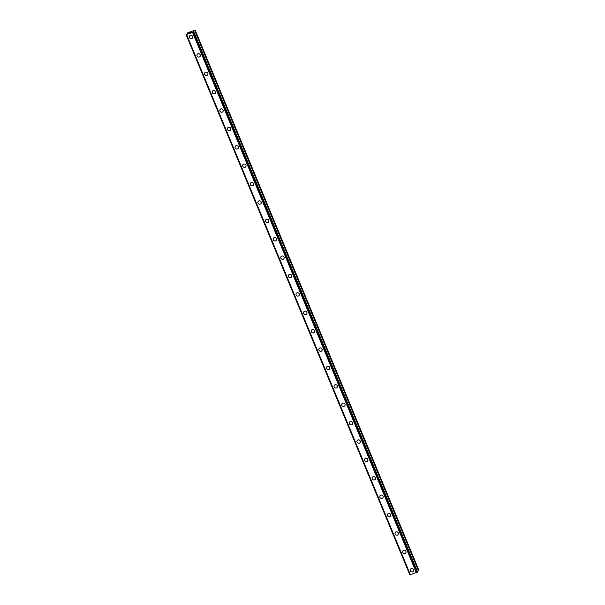 <?xml version="1.0" encoding="UTF-8"?>
<svg xmlns="http://www.w3.org/2000/svg" width="605" height="605" viewBox="0 0 605 605"><rect width="100%" height="100%" fill="white"/><g stroke="black" fill="none" stroke-linecap="round" stroke-linejoin="round"><path stroke-width="0.91" d="M413.26 571.445A1.77 1.633 41.5 0 1 410.356 570.802A1.77 1.633 41.5 0 1 410.613 569.101A1.77 1.633 41.5 0 1 413.51 569.736A1.77 1.633 41.5 0 1 413.26 571.445A1.77 1.633 41.5 0 1 410.356 570.802A1.77 1.633 41.5 0 1 410.613 569.093M405.645 553.053A1.77 1.633 41.5 0 1 402.741 552.418A1.77 1.633 41.5 0 1 402.99 550.709A1.77 1.633 41.5 0 1 405.894 551.352A1.77 1.633 41.5 0 1 405.645 553.053A1.77 1.633 41.5 0 1 402.741 552.418A1.77 1.633 41.5 0 1 402.99 550.709M398.03 534.669A1.77 1.633 41.5 0 1 395.125 534.026A1.77 1.633 41.5 0 1 395.375 532.317A1.77 1.633 41.5 0 1 398.279 532.96A1.77 1.633 41.5 0 1 398.03 534.669A1.77 1.633 41.5 0 1 395.125 534.026A1.77 1.633 41.5 0 1 395.375 532.317M390.406 516.277A1.77 1.633 41.5 0 1 387.51 515.642A1.77 1.633 41.5 0 1 387.76 513.932A1.77 1.633 41.5 0 1 390.664 514.568A1.77 1.633 41.5 0 1 390.406 516.277A1.77 1.633 41.5 0 1 387.51 515.642A1.77 1.633 41.5 0 1 387.76 513.932M382.791 497.892A1.77 1.633 41.5 0 1 379.887 497.249A1.77 1.633 41.5 0 1 380.144 495.54A1.77 1.633 41.5 0 1 383.041 496.183A1.77 1.633 41.5 0 1 382.791 497.892A1.77 1.633 41.5 0 1 379.895 497.249A1.77 1.633 41.5 0 1 380.144 495.54M375.176 479.5A1.77 1.633 41.5 0 1 372.272 478.865A1.77 1.633 41.5 0 1 372.529 477.156A1.77 1.633 41.5 0 1 375.425 477.791A1.77 1.633 41.5 0 1 375.176 479.5A1.77 1.633 41.5 0 1 372.272 478.858A1.77 1.633 41.5 0 1 372.529 477.156M367.56 461.116A1.77 1.633 41.5 0 1 364.656 460.473A1.77 1.633 41.5 0 1 364.906 458.764A1.77 1.633 41.5 0 1 367.81 459.407A1.77 1.633 41.5 0 1 367.56 461.116A1.77 1.633 41.5 0 1 364.656 460.473A1.77 1.633 41.5 0 1 364.906 458.764M359.945 442.724A1.77 1.633 41.5 0 1 357.041 442.081A1.77 1.633 41.5 0 1 357.29 440.372A1.77 1.633 41.5 0 1 360.194 441.015A1.77 1.633 41.5 0 1 359.945 442.724A1.77 1.633 41.5 0 1 357.041 442.081A1.77 1.633 41.5 0 1 357.29 440.372M352.322 424.332A1.77 1.633 41.5 0 1 349.425 423.697A1.77 1.633 41.5 0 1 349.675 421.988A1.77 1.633 41.5 0 1 352.579 422.623A1.77 1.633 41.5 0 1 352.322 424.332A1.77 1.633 41.5 0 1 349.425 423.697A1.77 1.633 41.5 0 1 349.675 421.988M344.706 405.947A1.77 1.633 41.5 0 1 341.81 405.305A1.77 1.633 41.5 0 1 342.059 403.595A1.77 1.633 41.5 0 1 344.963 404.238A1.77 1.633 41.5 0 1 344.706 405.947A1.77 1.633 41.5 0 1 341.81 405.305A1.77 1.633 41.5 0 1 342.059 403.595M337.091 387.555A1.77 1.633 41.5 0 1 334.187 386.92A1.77 1.633 41.5 0 1 334.444 385.211A1.77 1.633 41.5 0 1 337.34 385.846A1.77 1.633 41.5 0 1 337.091 387.555A1.77 1.633 41.5 0 1 334.187 386.92A1.77 1.633 41.5 0 1 334.444 385.211M329.475 369.171A1.77 1.633 41.5 0 1 326.571 368.528A1.77 1.633 41.5 0 1 326.829 366.819A1.77 1.633 41.5 0 1 329.725 367.462A1.77 1.633 41.5 0 1 329.475 369.171A1.77 1.633 41.5 0 1 326.571 368.528A1.77 1.633 41.5 0 1 326.821 366.819M321.86 350.779A1.77 1.633 41.5 0 1 318.956 350.144A1.77 1.633 41.5 0 1 319.206 348.435A1.77 1.633 41.5 0 1 322.11 349.07A1.77 1.633 41.5 0 1 321.86 350.779A1.77 1.633 41.5 0 1 318.956 350.136A1.77 1.633 41.5 0 1 319.206 348.435M314.245 332.387A1.77 1.633 41.5 0 1 311.341 331.752A1.77 1.633 41.5 0 1 311.59 330.043A1.77 1.633 41.5 0 1 314.494 330.685A1.77 1.633 41.5 0 1 314.237 332.395A1.77 1.633 41.5 0 1 311.341 331.752A1.77 1.633 41.5 0 1 311.59 330.043M306.622 314.003A1.77 1.633 41.5 0 1 303.725 313.36A1.77 1.633 41.5 0 1 303.975 311.651A1.77 1.633 41.5 0 1 306.879 312.293A1.77 1.633 41.5 0 1 306.622 314.003A1.77 1.633 41.5 0 1 303.725 313.36A1.77 1.633 41.5 0 1 303.975 311.651M299.006 295.611A1.77 1.633 41.5 0 1 296.102 294.975A1.77 1.633 41.5 0 1 296.359 293.266A1.77 1.633 41.5 0 1 299.256 293.901A1.77 1.633 41.5 0 1 299.006 295.611A1.77 1.633 41.5 0 1 296.102 294.975A1.77 1.633 41.5 0 1 296.359 293.266M291.391 277.226A1.77 1.633 41.5 0 1 288.487 276.583A1.77 1.633 41.5 0 1 288.744 274.874A1.77 1.633 41.5 0 1 291.64 275.517A1.77 1.633 41.5 0 1 291.391 277.226A1.77 1.633 41.5 0 1 288.487 276.583A1.77 1.633 41.5 0 1 288.736 274.874M283.775 258.834A1.77 1.633 41.5 0 1 280.871 258.199A1.77 1.633 41.5 0 1 281.121 256.49A1.77 1.633 41.5 0 1 284.025 257.125A1.77 1.633 41.5 0 1 283.775 258.834A1.77 1.633 41.5 0 1 280.871 258.199A1.77 1.633 41.5 0 1 281.121 256.49M276.152 240.45A1.77 1.633 41.5 0 1 273.256 239.807A1.77 1.633 41.5 0 1 273.505 238.098A1.77 1.633 41.5 0 1 276.409 238.741A1.77 1.633 41.5 0 1 276.152 240.45A1.77 1.633 41.5 0 1 273.256 239.807A1.77 1.633 41.5 0 1 273.505 238.098M268.537 222.058A1.77 1.633 41.5 0 1 265.64 221.415A1.77 1.633 41.5 0 1 265.89 219.713A1.77 1.633 41.5 0 1 268.794 220.349A1.77 1.633 41.5 0 1 268.537 222.058A1.77 1.633 41.5 0 1 265.64 221.415A1.77 1.633 41.5 0 1 265.89 219.706M260.921 203.666A1.77 1.633 41.5 0 1 258.017 203.03A1.77 1.633 41.5 0 1 258.274 201.321A1.77 1.633 41.5 0 1 261.171 201.964A1.77 1.633 41.5 0 1 260.921 203.666A1.77 1.633 41.5 0 1 258.017 203.03A1.77 1.633 41.5 0 1 258.274 201.321M253.306 185.281A1.77 1.633 41.5 0 1 250.402 184.638A1.77 1.633 41.5 0 1 250.659 182.929A1.77 1.633 41.5 0 1 253.555 183.572A1.77 1.633 41.5 0 1 253.306 185.281A1.77 1.633 41.5 0 1 250.402 184.638A1.77 1.633 41.5 0 1 250.659 182.929M245.69 166.889A1.77 1.633 41.5 0 1 242.787 166.254A1.77 1.633 41.5 0 1 243.036 164.545A1.77 1.633 41.5 0 1 245.94 165.18A1.77 1.633 41.5 0 1 245.69 166.889A1.77 1.633 41.5 0 1 242.787 166.254A1.77 1.633 41.5 0 1 243.036 164.545M238.075 148.505A1.77 1.633 41.5 0 1 235.171 147.862A1.77 1.633 41.5 0 1 235.421 146.153A1.77 1.633 41.5 0 1 238.325 146.796A1.77 1.633 41.5 0 1 238.075 148.505A1.77 1.633 41.5 0 1 235.171 147.862A1.77 1.633 41.5 0 1 235.421 146.153M230.452 130.113A1.77 1.633 41.5 0 1 227.556 129.478A1.77 1.633 41.5 0 1 227.805 127.768A1.77 1.633 41.5 0 1 230.709 128.404A1.77 1.633 41.5 0 1 230.452 130.113A1.77 1.633 41.5 0 1 227.556 129.478A1.77 1.633 41.5 0 1 227.805 127.768M219.94 111.086A1.77 1.633 41.5 0 1 220.19 109.376A1.77 1.633 41.5 0 1 223.086 110.019A1.77 1.633 41.5 0 1 222.837 111.728A1.77 1.633 41.5 0 1 219.94 111.086M222.837 111.728A1.77 1.633 41.5 0 1 219.933 111.086A1.77 1.633 41.5 0 1 220.19 109.376M215.221 93.336A1.77 1.633 41.5 0 1 212.317 92.694A1.77 1.633 41.5 0 1 212.574 90.984A1.77 1.633 41.5 0 1 215.471 91.627A1.77 1.633 41.5 0 1 215.221 93.336A1.77 1.633 41.5 0 1 212.317 92.694A1.77 1.633 41.5 0 1 212.574 90.992M207.606 74.944A1.77 1.633 41.5 0 1 204.702 74.309A1.77 1.633 41.5 0 1 204.951 72.6A1.77 1.633 41.5 0 1 207.855 73.243A1.77 1.633 41.5 0 1 207.606 74.944A1.77 1.633 41.5 0 1 204.702 74.309A1.77 1.633 41.5 0 1 204.951 72.6M199.99 56.56A1.77 1.633 41.5 0 1 197.086 55.917A1.77 1.633 41.5 0 1 197.336 54.208A1.77 1.633 41.5 0 1 200.24 54.851A1.77 1.633 41.5 0 1 199.99 56.56A1.77 1.633 41.5 0 1 197.086 55.917A1.77 1.633 41.5 0 1 197.336 54.208M192.367 38.168A1.77 1.633 41.5 0 1 189.471 37.533A1.77 1.633 41.5 0 1 189.72 35.824A1.77 1.633 41.5 0 1 192.624 36.459A1.77 1.633 41.5 0 1 192.367 38.168A1.77 1.633 41.5 0 1 189.471 37.533A1.77 1.633 41.5 0 1 189.72 35.824M191.263 32.375L190.613 32.602L191.263 32.375M191.581 32.02L190.93 32.239M191.694 31.967L190.59 32.625M190.076 32.723L189.403 32.972M189.781 32.73L190.31 32.451L189.781 32.73M190.31 32.451L189.486 32.942M190.499 32.367L189.637 32.662M193.055 31.8L193.834 31.808L192.602 32.534L186.037 34.576L187.701 33.593L187.996 33.252L187.217 33.245L187.996 32.625L194.976 30.258L193.479 31.369L193.676 31.838M410.311 574.727L186.567 34.553L410.311 574.727L417.579 571.975L193.827 31.815L417.579 571.975M193.479 31.369L193.063 31.778M417.367 571.468L418.962 570.424L195.218 30.25M417.367 572.186L193.623 32.012L417.374 572.179M186.06 34.576L409.782 574.742L410.288 574.674M186.597 34.561L410.349 574.735M186.635 34.561L410.379 574.727M192.602 32.534L416.346 572.708M192.662 32.504L416.406 572.678M192.738 32.466L416.482 572.633M187.24 33.252L187.444 33.744L187.255 33.252M186.121 34.568L409.865 574.735M193.539 32.05L417.284 572.224M193.698 31.967L417.442 572.133M193.343 31.46L193.517 31.876M194.757 30.711L418.501 570.886M194.886 30.621L418.63 570.795M187.217 33.245L187.429 33.751M186.037 34.576L409.782 574.742"/></g></svg>
